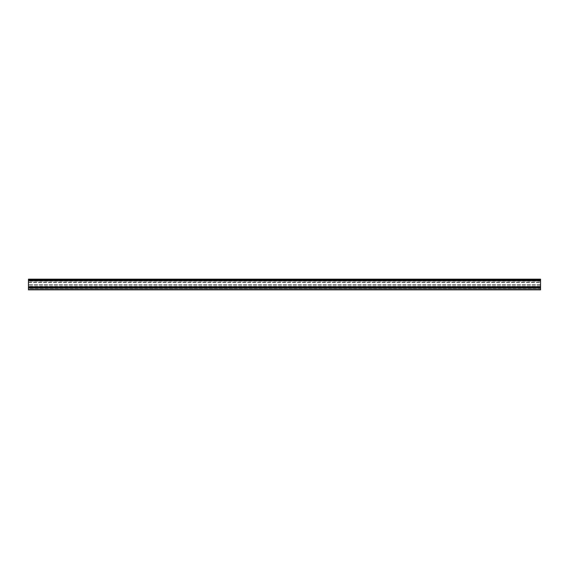<?xml version="1.0" encoding="UTF-8"?>
<svg xmlns="http://www.w3.org/2000/svg" width="569" height="569" viewBox="0 0 569 569"><rect width="100%" height="100%" fill="white"/><g stroke="black" fill="none" stroke-linecap="round" stroke-linejoin="round"><path stroke-width="0.43" stroke-dasharray="2.85 2.13" d="M540.55 280.361L540.55 279.614L28.45 279.614L28.45 282.132L28.45 279.614L540.55 279.642L540.55 282.132L540.55 280.361M540.55 286.52L540.55 288.476L540.55 286.378L28.45 286.52L28.45 285.09L28.45 288.476L28.45 280.766L540.55 280.766L540.55 288.284L28.45 288.284L28.45 286.52M28.45 288.96L28.45 289.834L28.45 288.284L540.55 288.255L540.55 289.834L28.45 289.834L28.45 288.96M540.55 288.96L540.55 288.511L540.55 289.344L28.45 289.344L540.55 289.344L540.55 288.96M28.45 280.766L28.45 279.166M28.45 279.386L540.55 279.386L540.55 280.766M28.45 282.452L28.45 284.77L28.45 282.452L540.55 282.452L540.55 284.77L540.55 282.452L28.45 282.452M28.45 288.526L28.45 289.365L28.45 287.914L28.45 288.526L540.55 288.526L540.55 289.834L540.55 287.914L540.55 288.526L28.45 288.511M28.45 282.132L540.55 282.132L28.45 282.132M540.55 280.887L28.45 280.887M540.55 280.986L28.45 280.986M540.55 284.77L28.45 284.77L540.55 284.77M28.45 287.487L540.55 287.487L28.45 287.487M540.55 288.476L28.45 288.476M540.55 285.09L28.45 285.09L540.55 285.09M28.45 289.834L540.55 289.834L28.45 289.834M540.55 289.365L28.45 289.365L540.55 289.365M540.55 287.914L28.45 287.914L540.55 287.914M28.45 279.215L540.55 279.215M540.55 286.378L28.45 286.378M540.55 287.594L28.45 287.594M540.55 280.809L28.45 280.809M540.55 281.129L28.45 281.129M540.55 288.191L28.45 288.191M540.55 286.698L28.45 286.698M540.55 279.912L28.45 279.912"/><path stroke-width="0.85" d="M540.55 279.991L28.45 279.991L28.45 279.166L540.55 279.166L540.55 287.381L28.45 287.381L28.45 289.834L540.55 289.834L540.55 287.516L28.45 287.516M540.55 280.595L28.45 280.595L28.45 287.381M28.45 279.991L28.45 280.595M28.45 286.911L540.55 286.911M540.55 286.776L28.45 286.776M540.55 280.73L28.45 280.73M28.45 280.126L540.55 280.126"/></g></svg>
